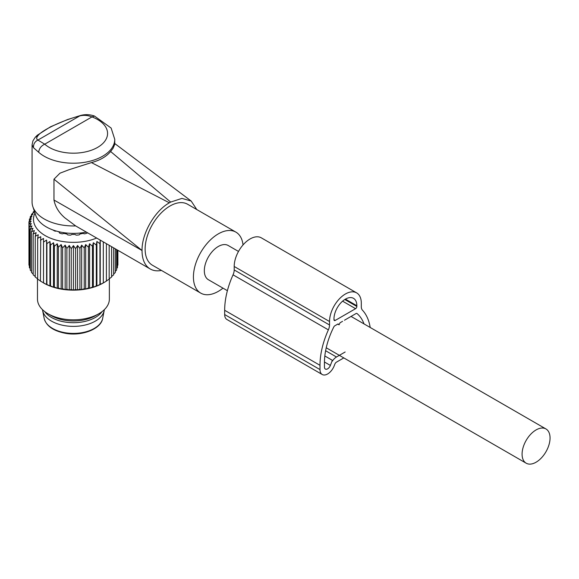 <?xml version="1.0" encoding="UTF-8"?>
<svg xmlns="http://www.w3.org/2000/svg" width="579" height="579" viewBox="0 0 579 579"><rect width="100%" height="100%" fill="white"/><g stroke="black" fill="none" stroke-linecap="round" stroke-linejoin="round"><path stroke-width="0.87" d="M238.497 251.445L228.198 245.496A19.773 11.414 120 0 0 212.963 250.794A19.773 11.414 120 0 0 204.329 270.69A19.773 11.414 120 0 0 208.426 279.744L227.388 290.687M550.05 438.006A19.773 11.414 120 0 0 545.954 428.952A19.773 11.414 120 0 0 530.719 434.25A19.773 11.414 120 0 0 522.084 454.146A19.773 11.414 120 0 0 526.181 463.2A19.773 11.414 120 0 0 541.416 457.902A19.773 11.414 120 0 0 550.05 438.006M114.215 143.129L191.193 201.051L181.944 198.394L170.653 202.078L110.625 151.51L113.086 148.231L114.758 144.28M243.028 244.946A35.196 20.323 120 0 0 240.155 236.232A35.196 20.323 120 0 0 235.914 232.136A35.196 20.323 120 0 0 203.395 248.225A35.196 20.323 120 0 0 196.469 289.008A35.196 20.323 120 0 0 200.718 293.104A35.196 20.323 120 0 0 222.987 288.147M235.914 232.136L187.61 204.257A35.196 20.323 120 0 0 155.1 220.346A35.196 20.323 120 0 0 148.173 261.122A35.196 20.323 120 0 0 152.415 265.218L200.718 293.104M33.495 147.703L38.706 152.306C39.061 148.608 41.073 145.901 44.742 144.178L37.896 140.075L79.75 115.909C83.839 114.939 87.914 115.272 91.967 116.915L94.486 116.046C89.774 114.403 85.091 114.222 80.438 115.518L79.75 115.909C63.871 119.933 42.636 129.638 38.105 135.493C36.332 137.628 36.26 139.155 37.896 140.075C34.762 141.66 33.292 144.2 33.495 147.703L32.077 144.851L32.923 140.885L35.189 137.361L38.105 135.493M110.625 151.51C106.384 156.62 99.986 160.318 91.431 162.59L68.988 169.741L59.963 173.186L53.977 179.193L53.977 200.03L142.05 250.512C141.645 233.786 154.651 210.879 169.379 202.816L170.653 202.078M142.05 250.881A39.546 22.834 120 0 0 145.474 264.386A39.546 22.834 120 0 0 150.243 268.982A39.546 22.834 120 0 0 161.432 270.422M191.193 201.051L196.78 209.547M91.431 162.59L169.379 202.816M53.977 179.193L142.05 250.512M75.654 225.911L64.761 217.784C58.87 212.667 55.273 206.746 53.977 200.03M32.077 144.851L32.077 202.078A41.341 23.869 0 0 0 32.822 206.602L35.775 215.446A38.33 22.132 0 0 0 86.336 232.092M32.822 206.602A41.341 23.869 0 0 0 75.646 225.911M102.099 311.582A30.984 17.891 180 0 1 64.696 321.982A30.984 17.891 180 0 1 44.728 311.582M42.499 309.656A30.984 17.891 0 0 0 42.629 310.489A30.984 17.891 0 0 0 64.696 325.651A30.984 17.891 0 0 0 104.206 310.489A30.984 17.891 0 0 0 104.336 309.656M40.429 240.285L43.519 238.454L43.519 242.065L46.595 240.068L46.595 284.542L40.429 281.112L40.733 236.681L37.657 238.338L37.657 279.158L40.733 281.162M37.657 238.338L38.257 234.756L35.232 236.239L35.232 277.059L37.657 278.81M46.595 240.068L46.899 243.665L49.924 241.494L50.525 245.069L53.485 242.724L54.383 246.256L57.234 243.752L58.421 247.226L61.142 244.555L62.597 247.957L62.597 288.783L61.142 289.037L58.421 288.045L58.421 247.226M96.664 238.049A39.951 23.066 180 0 1 62.17 241.421A39.951 23.066 180 0 1 34.972 213.029M34.327 211.103L33.169 212.037L34.356 211.856L31.498 214.368L32.952 214.107L30.231 216.778L31.946 216.43L29.377 219.253L31.338 218.804L28.95 221.764L31.136 221.2L28.95 224.283L28.95 221.764M35.232 236.239L36.13 232.7L33.169 234.01L34.356 230.536L31.498 231.68L32.952 228.285L30.231 229.27L31.946 225.962L29.377 226.794L31.338 223.588L28.95 224.283L28.95 265.11L29.377 265.645M35.232 276.48L33.169 274.837L33.169 234.01M33.169 273.99L31.498 272.506L31.498 231.68M31.498 271.348L30.231 270.096L30.231 229.27M30.231 268.562L29.377 267.621L29.377 226.794M43.707 283.044L43.519 282.936A42.021 24.26 0 0 0 43.707 283.044A42.021 24.26 0 0 0 61.584 289.167A42.021 24.26 0 0 0 103.127 283.044A42.021 24.26 0 0 0 103.315 282.936L106.406 281.112L106.406 243.672M57.234 243.752L57.234 288.226L58.421 288.045M57.234 288.226L54.383 287.083L54.383 246.256M53.485 242.724L53.485 287.206L54.383 287.083M53.485 287.206L50.525 285.896L50.525 245.069M49.924 241.494L49.924 285.975L50.525 285.896M49.924 285.975L46.899 284.492L46.899 243.665M43.519 282.936L43.519 238.454M61.142 244.555L61.142 289.037M100.239 240.068L99.935 243.665L96.903 241.494L96.302 245.069L93.349 242.724L92.452 246.256L89.593 243.752L88.413 247.226L85.692 244.555L84.23 247.957L81.668 245.141L79.945 248.449L77.557 245.489L75.603 248.695L73.417 245.605L71.231 248.695L69.27 245.489L66.882 248.449L65.166 245.141L62.597 247.957M100.992 240.546L103.315 241.892L103.315 282.936L99.935 284.492L99.935 243.665M59.384 232.715L59.384 232.555A1.165 0.673 0 0 0 59.369 232.635A1.165 0.673 0 0 0 59.97 233.221A27.626 15.944 0 0 0 61.794 233.757A1.165 0.673 0 0 0 63.082 233.641A1.165 0.673 0 0 1 64.291 233.503A26.25 15.155 0 0 0 66.332 233.887A1.165 0.673 0 0 1 67.164 234.408A1.165 0.673 0 0 0 68.083 234.936A27.626 15.944 0 0 0 70.11 235.125A1.165 0.673 0 0 0 71.268 234.784A1.165 0.673 0 0 1 72.339 234.437A26.25 15.155 0 0 0 74.488 234.437A1.165 0.673 0 0 1 75.559 234.784A1.165 0.673 0 0 0 76.725 235.125A27.626 15.944 0 0 0 78.744 234.936A1.165 0.673 0 0 0 79.67 234.408A1.165 0.673 0 0 1 80.495 233.887A26.25 15.155 0 0 0 82.544 233.503A1.165 0.673 0 0 1 83.745 233.641A1.165 0.673 0 0 0 85.033 233.757A27.626 15.944 0 0 0 86.857 233.221A1.165 0.673 0 0 0 87.451 232.729M59.384 232.555A1.165 0.673 0 0 0 59.391 232.469A1.165 0.673 0 0 0 58.87 231.911A26.25 15.155 0 0 1 57.734 231.448M56.243 231.043A1.165 0.673 0 0 0 55.91 231.093A1.165 0.673 0 0 1 54.621 230.978A27.626 15.944 0 0 1 53.174 230.145A1.165 0.673 0 0 1 52.979 229.979M33.169 212.884L33.169 212.037M31.498 215.526L31.498 214.368M30.231 218.305L30.231 216.778M29.377 221.229L29.377 219.253M117.457 265.645L117.884 265.11L117.884 250.302M116.603 268.562L117.457 267.621L117.457 250.056M115.337 271.348L116.603 270.096L116.603 249.563M113.665 273.99L115.337 272.506L115.337 248.825M111.602 276.48L113.665 274.837L113.665 247.863M109.178 278.81L111.602 277.059L111.602 246.676M106.102 281.162L109.178 279.158L109.178 245.272M96.903 241.494L96.903 285.975L99.935 284.492M96.903 285.975L96.302 285.896L96.302 245.069M93.349 242.724L93.349 287.206L96.302 285.896M93.349 287.206L92.452 287.083L92.452 246.256M89.593 243.752L89.593 288.226L92.452 287.083M89.593 288.226L88.413 288.045L88.413 247.226M85.692 244.555L85.692 289.037L88.413 288.045M85.692 289.037L84.23 288.783L84.23 247.957M81.668 245.141L81.668 289.616L84.23 288.783M81.668 289.616L79.945 289.276L79.945 248.449M77.557 245.489L77.557 289.97L79.945 289.276M77.557 289.97L75.603 289.522L75.603 248.695M73.417 245.605L73.417 290.086L75.603 289.522M73.417 290.086L71.231 289.522L71.231 248.695M69.27 245.489L69.27 289.97L71.231 289.522M69.27 289.97L66.882 289.276L66.882 248.449M65.166 245.141L65.166 289.616L66.882 289.276M65.166 289.616L62.597 288.783M100.239 240.111L100.239 284.542M37.469 278.673L37.469 299.068A35.949 20.757 0 0 0 47.992 313.746A35.949 20.757 0 0 0 63.292 318.986A35.949 20.757 0 0 0 98.835 313.746A35.949 20.757 0 0 0 109.366 299.068L109.366 278.673M47.992 313.746L51.386 315.7A31.157 17.985 0 0 0 64.645 320.245A31.157 17.985 0 0 0 95.448 315.7L98.835 313.746M370.191 327.475A65.232 37.664 120 0 0 362.454 310.185A8.989 5.189 120 0 1 361.303 306.638L361.303 303.164A22.465 12.97 120 0 0 356.65 292.88A22.465 12.97 120 0 0 339.337 298.902A22.465 12.97 120 0 0 329.531 321.511L329.531 324.985A8.989 5.189 120 0 1 328.373 329.864A65.232 37.664 120 0 0 319.992 365.313L319.992 369.576A10.784 6.224 120 0 0 322.228 374.512A10.784 6.224 120 0 0 334.228 365.762L334.836 364.191A2.7 1.556 120 0 1 336.486 362.136L343.81 357.909M356.65 292.88L261.324 237.846A22.465 12.97 120 0 0 244.005 243.86A22.465 12.97 120 0 0 234.198 266.478L329.531 321.511M337.789 324.081L339.062 324.812L338.107 323.9L334.807 325.803A1.795 1.035 120 0 0 333.822 326.911A58.942 34.031 120 0 0 324.443 362.743L324.443 367.006A4.494 2.591 120 0 0 325.376 369.069A4.494 2.591 120 0 0 330.37 365.421L332.353 360.312L324.833 355.969M339.062 324.812L340.011 322.793L342.558 321.331M344.462 320.23L356.02 313.557A1.795 1.035 120 0 1 356.917 313.463A1.795 1.035 120 0 1 357.004 313.529A58.942 34.031 120 0 1 364.025 323.914M322.228 374.512L226.903 319.478A10.784 6.224 120 0 1 224.666 314.542L224.666 310.279A65.232 37.664 120 0 1 233.048 274.83A8.989 5.189 120 0 0 234.198 269.944L234.198 266.478M356.852 306.472L356.852 305.734A16.176 9.344 120 0 0 353.501 298.33A16.176 9.344 120 0 0 341.038 302.665A16.176 9.344 120 0 0 333.974 318.942L333.974 319.68A1.795 1.035 120 0 0 334.351 320.498A1.795 1.035 120 0 0 335.248 320.411L355.586 308.672A1.795 1.035 120 0 0 356.852 306.472L344.794 299.509M332.353 360.312L332.353 361.151A8.989 5.189 120 0 1 336.486 357.004L345.156 351.996M38.706 152.306A41.341 23.869 0 0 0 79.366 162.96A41.341 23.869 0 0 0 113.086 146.06A41.341 23.869 0 0 0 114.758 139.336L111.125 128.046L94.486 116.046M44.742 144.178L91.967 116.915A34.154 19.715 0 0 1 106.189 139.018A34.154 19.715 0 0 1 78.331 152.979A34.154 19.715 0 0 1 44.742 144.178M42.629 310.489L44.156 318.327A29.442 17.001 0 0 0 65.123 332.73A29.442 17.001 0 0 0 102.678 318.327L104.206 310.489M324.45 361.998L330.37 365.421M234.198 269.944L329.531 324.985M233.048 274.83L328.373 329.864M224.666 310.279L319.992 365.313M224.666 314.542L319.992 369.576M345.417 299.133L356.852 305.734M342.594 301.167L355.586 308.672M333.974 319.68L335.248 320.411M336.486 357.004L325.615 350.722M351.048 316.423L545.954 428.952M326.23 347.762L526.181 463.2M114.758 144.345L114.758 139.336M35.189 137.361L37.288 135.24L50.496 126.801L67.555 119.549L80.438 115.518M75.176 225.644L150.243 268.982M44.156 318.327C46.154 325.89 53.21 330.877 65.326 333.294C82.153 336.479 101.274 328.829 102.678 318.327"/></g></svg>
